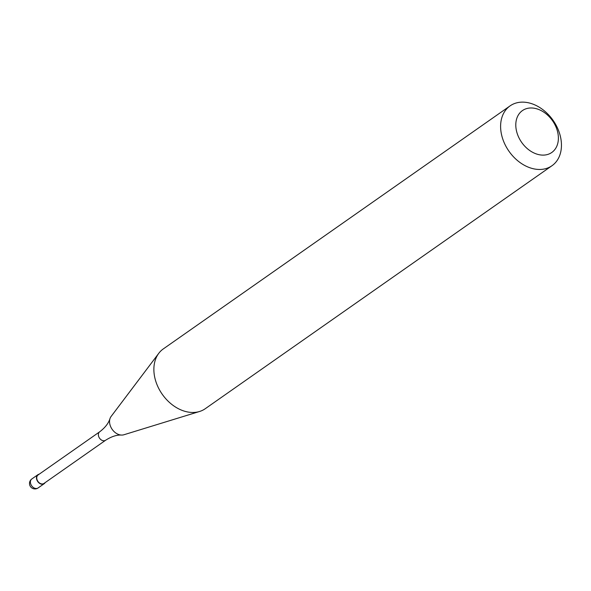 <?xml version="1.0" encoding="UTF-8"?>
<svg xmlns="http://www.w3.org/2000/svg" width="591" height="591" viewBox="0 0 591 591"><rect width="100%" height="100%" fill="white"/><g stroke="black" fill="none" stroke-linecap="round" stroke-linejoin="round"><path stroke-width="0.89" d="M45.108 482.655A5.482 4.041 -125 0 1 44.177 483.697A5.482 4.041 -125 0 1 39.198 483.083A5.482 4.041 -125 0 1 36.465 477.72A5.482 4.041 -125 0 1 37.883 474.721A5.482 4.041 -125 0 1 39.183 474.204M551.994 165.709L205.254 408.713A36.524 26.927 -125 0 1 199.566 411.484L123.896 434.762A11.473 8.459 -125 0 1 121.487 435.065C116.767 434.791 111.477 436.52 105.619 440.243L43.993 483.431A5.156 3.805 -125 0 1 39.302 482.854A5.156 3.805 -125 0 1 36.731 477.801A5.156 3.805 -125 0 1 38.068 474.979L99.702 431.792C105.087 427.699 108.508 423.319 109.978 418.642A11.473 8.459 -125 0 1 111.086 416.485L158.787 353.292A36.524 26.927 -125 0 1 163.33 348.897L510.07 105.892A36.524 26.927 -125 0 1 543.262 109.978A36.524 26.927 -125 0 1 561.45 145.741A36.524 26.927 -125 0 1 551.994 165.709A36.524 26.927 -125 0 1 518.802 161.616A36.524 26.927 -125 0 1 500.607 125.861A36.524 26.927 -125 0 1 510.07 105.892M121.487 435.065A11.473 8.459 -125 0 1 118.939 434.599A11.473 8.459 -125 0 1 109.542 421.376A11.473 8.459 -125 0 1 109.978 418.642M199.566 411.484A36.524 26.927 -125 0 1 168.893 401.924A36.524 26.927 -125 0 1 153.874 368.865A36.524 26.927 -125 0 1 158.787 353.292M558.384 138.508A25.568 18.846 -125 0 1 536.739 154.066A25.568 18.846 -125 0 1 515.795 124.59A25.568 18.846 -125 0 1 537.448 109.032A25.568 18.846 -125 0 1 558.384 138.508M38.112 487.944A5.482 4.041 -125 0 1 34.891 488.284A5.482 4.041 -125 0 1 30.407 481.968A5.482 4.041 -125 0 1 31.825 478.969A5.482 5.482 0 0 0 33.266 488.661A5.482 5.482 0 0 0 38.112 487.944L44.177 483.697M105.619 440.243A5.156 3.805 -125 0 1 102.59 440.561A5.156 3.805 -125 0 1 98.365 434.614A5.156 3.805 -125 0 1 99.702 431.792M37.883 474.721L31.825 478.969"/></g></svg>
